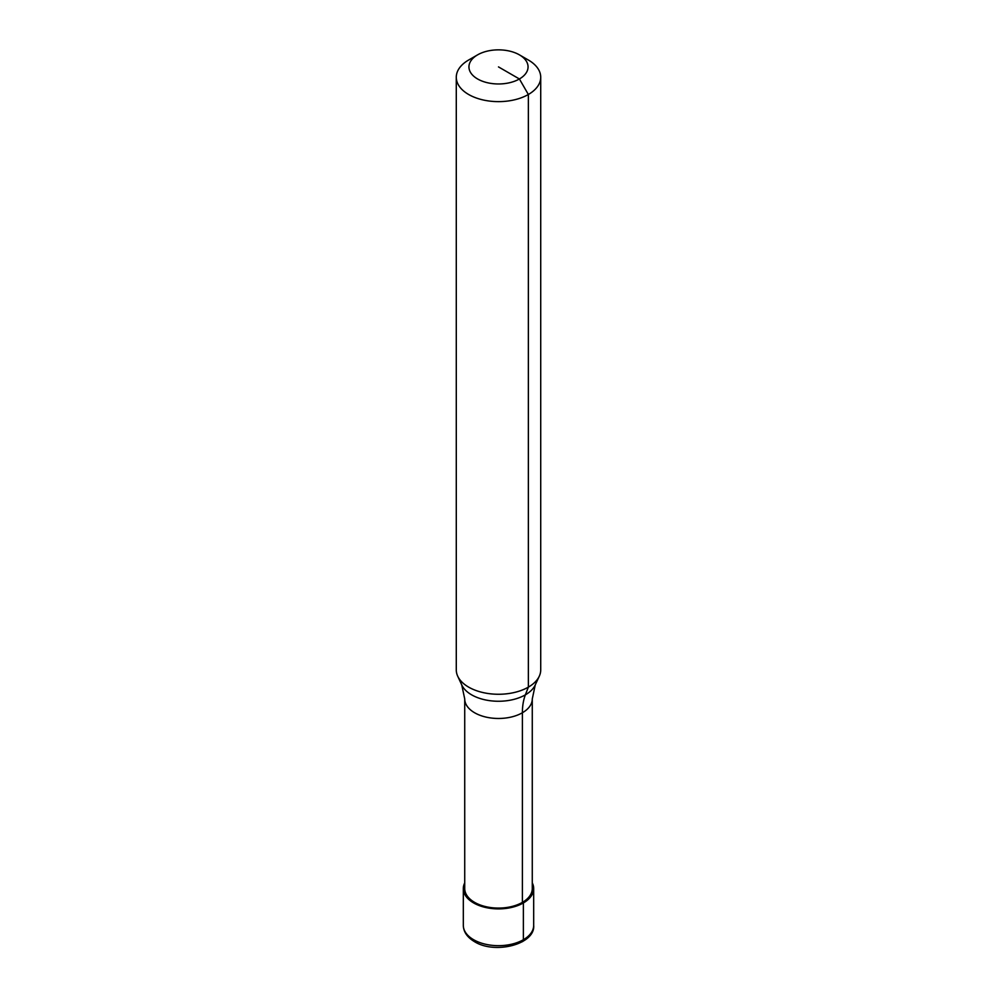 <?xml version="1.0" encoding="UTF-8"?>
<svg xmlns="http://www.w3.org/2000/svg" width="997" height="997" viewBox="0 0 997 997"><rect width="100%" height="100%" fill="white"/><g stroke="black" fill="none" stroke-linecap="round" stroke-linejoin="round"><path stroke-width="1.5" d="M532.273 882.893A35.182 20.314 180 0 1 533.682 888.576A35.182 20.314 180 0 1 523.375 902.946L522.391 902.372L522.391 712.755A70.376 40.628 60 0 1 525.382 694.834A38.023 21.946 180 0 0 535.239 684.964L532.273 698.972L532.273 888.576A33.773 19.504 180 0 1 522.391 902.372A33.773 19.504 180 0 1 485.576 906.597A33.773 19.504 180 0 1 464.727 888.576L464.727 698.972L461.761 684.964L457.698 676.165A42.223 24.377 180 0 1 456.277 669.884L456.277 77.255A42.223 24.377 180 0 1 468.64 60.019L477.6 54.847A29.561 17.061 180 0 1 519.4 54.847A29.561 17.061 180 0 1 519.4 78.975A29.561 17.061 180 0 1 477.6 78.975A29.561 17.061 180 0 1 477.6 54.847L468.64 60.019M519.4 54.847L528.36 60.019A42.223 24.377 180 0 1 540.723 77.255L540.723 669.884A42.223 24.377 180 0 1 539.302 676.165A42.223 24.377 180 0 1 528.36 687.132A42.223 24.377 180 0 1 487.545 693.426A42.223 24.377 180 0 1 457.698 676.165M540.723 77.255A42.223 24.377 180 0 1 528.36 94.491A42.223 24.377 180 0 1 482.336 99.775A42.223 24.377 180 0 1 456.277 77.255M522.503 941.654A4.225 2.443 -120 0 0 523.375 939.722L523.375 902.946A35.182 20.314 180 0 1 485.041 907.345A35.182 20.314 180 0 1 463.318 888.576A35.182 20.314 180 0 1 464.727 882.893M461.761 684.964A38.023 21.946 180 0 0 471.618 694.834A38.023 21.946 180 0 0 525.382 694.834L528.36 687.132L528.36 94.491L519.4 78.975L498.5 66.911M532.273 698.972A33.773 19.504 180 0 1 522.391 712.755A33.773 19.504 180 0 1 474.609 712.755A33.773 19.504 180 0 1 464.727 698.972M533.682 888.576L533.682 925.353A35.182 20.314 180 0 1 523.375 939.722A35.182 20.314 180 0 1 473.625 939.722A35.182 20.314 180 0 1 463.318 925.353L463.318 888.576M535.239 684.964L539.302 676.165M533.682 925.353C535.476 944.159 495.148 954.69 474.497 941.654C467.194 937.28 463.468 931.859 463.318 925.353"/></g></svg>
